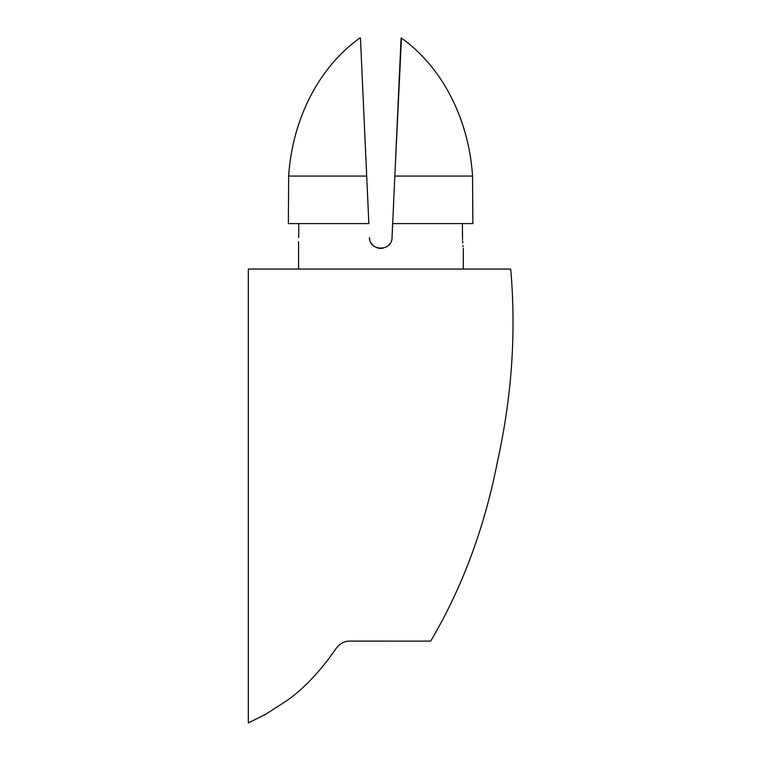 <?xml version="1.0" encoding="UTF-8"?>
<svg xmlns="http://www.w3.org/2000/svg" width="761" height="761" viewBox="0 0 761 761"><rect width="100%" height="100%" fill="white"/><g stroke="black" fill="none" stroke-linecap="round" stroke-linejoin="round"><path stroke-width="1.14" d="M368.847 223.591L360.448 38.05L359.763 38.05C315.996 69.574 292.062 123.149 288.666 176.057L288.362 223.591L288.666 176.057L366.697 176.057L368.847 223.591L288.362 223.591M360.448 38.05L366.697 176.057M472.857 223.591L472.552 176.057L394.826 176.057L401.456 38.05C445.223 69.574 469.156 123.149 472.552 176.057L472.857 223.591L392.676 223.591L394.826 176.057M369.513 238.041L369.485 237.613C369.389 251.549 392.134 251.549 392.039 237.613L401.085 38.05M392.039 237.613L392.676 223.591M388.804 245.032L390.089 243.472M391.573 240.352L391.725 239.829M379.929 248.362A11.291 11.291 0 0 1 377.789 248M372.624 244.928A11.291 11.291 0 0 1 371.425 243.453M369.722 239.458L369.922 240.276M391.753 239.705L391.496 240.609M390.003 243.596L388.272 245.537M383.458 248.067L381.242 248.39M380.766 248.4L378.845 248.229M378.674 248.2L377.037 247.763M373.166 245.461L371.929 244.138M298.702 237.613L298.797 223.591L298.702 237.613M462.422 223.591L462.507 237.613C463.373 251.549 463.373 251.549 462.507 237.613L462.422 223.591M463.069 246.726L462.935 245.499M462.717 242.93L462.593 240.847M462.545 239.553L462.507 237.613M497.799 269.061L510.688 269.061C516.281 332.357 511.868 396.548 497.466 461.632C484.415 528.144 462.146 587.968 430.669 641.104M338.103 645.994L336.001 648.591C320.324 671.354 303.791 688.8 286.393 700.938L265.77 714.227L248.324 722.95L248.324 269.061L510.688 269.061L269.527 269.061M413.955 269.061L431.706 269.061M451.035 269.061L463.287 269.061L463.287 248.4M248.324 338.046L248.324 269.061M349.204 641.123L430.659 641.104L349.841 641.104C344.295 641.123 339.691 643.616 336.001 648.591M298.578 241.684L298.578 269.061M248.324 722.95L248.333 719.659"/></g></svg>
